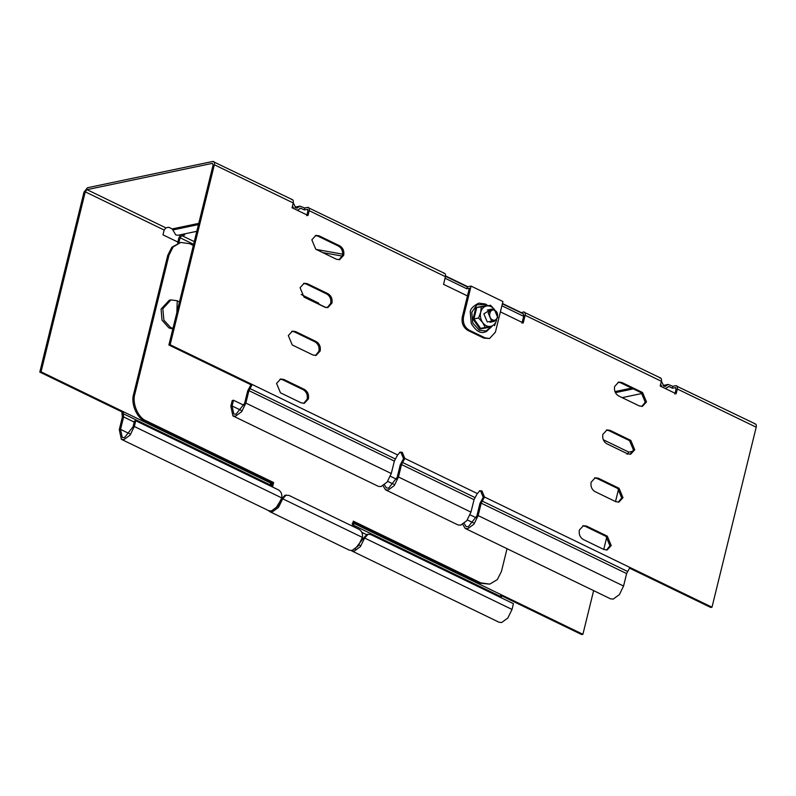 <?xml version="1.0" encoding="UTF-8"?>
<svg xmlns="http://www.w3.org/2000/svg" width="796" height="796" viewBox="0 0 796 796"><rect width="100%" height="100%" fill="white"/><g stroke="black" fill="none" stroke-linecap="round" stroke-linejoin="round"><path stroke-width="1.19" d="M494.376 309.505L497.749 317.564L494.246 321.365L491.55 320.997L488.187 312.937L491.679 309.137L494.376 309.505M494.804 310.42C499.908 312.599 497.47 322.499 492.505 319.803C487.401 317.614 489.839 307.724 494.804 310.42M179.428 302.112L177.249 300.749L170.971 299.893L162.802 308.749L163.916 320.211L170.662 327.554L172.981 328.37M170.971 299.893L169.24 300.251L161.081 309.107L162.016 320.171L168.941 327.922L172.831 328.947M316.728 302.211L316.5 303.147M317.564 303.664L318.848 303.236L301.196 294.49M325.962 307.555L317.604 303.505M471.063 286.082L502.933 301.525L495.41 332.161L489.58 338.479L483.839 338.131L467.899 330.42C463.242 327.484 461.372 322.997 462.287 316.987L463.541 316.718L471.063 286.082L467.302 286.868L466.834 288.789L469.341 288.261L462.287 316.987M463.541 316.718C462.625 322.738 464.496 327.216 469.152 330.151L485.092 337.872L489.58 338.479M502.366 303.853L523.519 313.932M316.191 249.427L342.658 254.163M445.511 276.311L467.302 286.868M466.834 288.789L445.054 278.232M342.28 256.093L322.728 252.601M523.678 316.32L501.898 305.764M271.466 486.495L272.371 482.804L144.872 421.054C136.783 418.089 130.604 403.313 133.638 394.179L167.747 255.357L171.866 247.208L180.662 242.442L173.12 246.949L169.001 255.088L134.892 393.92C131.857 403.045 138.036 417.82 146.126 420.785L273.625 482.545L272.53 487.003M352.111 525.987L353.305 521.141L480.804 582.891L489.779 584.115L479.55 583.16L353.116 521.917M193.338 245.457L189.637 243.666L180.662 242.442M489.779 584.115L497.311 579.607L501.44 571.468L507.032 548.683M273.625 482.545L272.371 482.804M275.585 508.594L281.456 499.062L284.948 495.271L288.898 495.371L359.016 529.34C361.812 531.101 362.936 533.788 362.389 537.399L358.19 545.986L352.051 550.464L349.424 550.215L269.745 511.619L272.361 511.868L278.51 507.38L282.709 498.803L362.389 537.399M286.202 495.003L282.709 498.803L281.456 499.062M268.441 510.554L269.745 511.619M443.87 273.376C445.322 273.307 445.84 274.401 445.432 276.68L443.551 284.341L467.461 295.923M500.395 311.873L523.241 322.937L525.121 315.276C525.529 312.997 525.002 311.903 523.549 311.972L520.962 312.858M660.69 378.06L523.549 311.972M523.081 313.893L523.867 315.544L521.987 323.196M291.674 199.657C293.127 199.587 293.644 200.682 293.236 202.96L292.062 207.746L308.002 215.467L309.176 210.681C309.584 208.403 309.067 207.298 307.614 207.378L444.745 273.456M306.749 215.726L307.923 210.94L307.137 209.288L307.883 209.646M307.574 209.328L304.261 209.895L304.729 207.985L299.923 206.124L297.167 208.134L295.823 207.955L293.276 202.801M525.121 315.276L661.377 381.274C661.784 379.005 661.267 377.901 659.814 377.971M41.054 371.832L85.262 191.836L86.993 189.657L212.323 163.359L213.099 165.011L168.891 345.006L170.145 344.748L214.353 164.752C214.761 162.474 214.243 161.369 212.791 161.449L87.461 187.747L84.008 192.095L39.8 372.09L41.054 371.832L123.131 411.592L121.878 411.85L122.345 417.204L119.281 429.651L121.36 439.312L123.987 439.561L130.126 435.074L134.325 426.487L135.738 420.746L134.484 421.014L133.071 426.755L124.455 437.641L122.266 437.432L120.534 429.382L123.599 416.935L123.131 411.592L270.54 482.993L271.167 486.346M168.891 345.006L250.959 384.767L252.213 384.498L170.145 344.748M661.377 381.274L660.202 386.07L676.142 393.781L677.316 388.995C677.724 386.717 677.197 385.622 675.744 385.692L672.869 386.299L668.053 384.438L665.307 386.448L663.954 386.269L661.416 381.115M660.65 384.239L661.874 386.876M665.327 388.548L668.938 386.538L672.391 388.209L672.869 386.299M668.023 386.816L668.938 386.538L668.103 386.717M672.391 388.209L675.714 387.652M676.023 387.97L675.277 387.612L676.063 389.264L674.889 394.05M755.503 423.989L675.744 385.692M292.51 205.925L293.744 208.562M297.595 210.174L300.798 208.224L304.261 209.895M299.893 208.492L300.798 208.224L299.963 208.393M307.614 207.378L304.729 207.985M196.811 231.318L178.025 235.258L175.787 234.949L172.215 228.94L168.762 227.268L165.876 227.865L164.155 230.044L162.971 234.83L178.911 242.551L180.085 237.765L181.806 235.586L184.692 234.979L183.08 234.203M180.632 234.711L178.831 238.024L177.657 242.82M135.738 420.746L278.371 489.839C281.167 491.6 282.281 494.286 281.734 497.898L277.545 506.485L271.396 510.962L268.779 510.714L121.36 439.312M512.027 609.438L364.608 538.036L368.11 534.245L370.797 534.604L513.43 603.696L512.027 609.438L507.828 618.024L501.679 622.512L499.062 622.253L351.643 550.852L354.27 551.101L360.409 546.623L364.608 538.036L363.354 538.295L354.907 549.15M368.11 534.245L366.856 534.504L363.354 538.295M593.627 590.632L582.901 634.293L500.823 594.532L501.46 597.895M272.132 483.759L270.54 482.993M270.421 483.799L271.943 484.545M352.16 523.4L353.414 523.131L352.877 522.872M354.071 526.942L353.414 523.131L500.823 594.532M292.55 199.736L212.791 161.449M633.099 451.223L628.83 452.118L627.109 454.297M754.638 423.91C756.091 423.83 756.608 424.935 756.2 427.213L711.992 607.209L710.738 607.467L629.696 568.215M521.042 312.5L502.455 303.495M467.889 286.749L445.571 275.943M603.746 549.419L606.831 536.862M615.507 501.55L618.591 488.993M582.901 634.293L581.647 634.551L500.704 595.348M121.878 411.85L39.8 372.09M232.91 415.9L378.329 486.346L380.946 486.595L387.095 482.107L391.294 473.53L394.348 461.083L397.642 454.944L252.213 384.498L248.929 390.637L245.864 403.084L241.676 411.671L235.526 416.149L232.91 415.9L230.83 406.239L232.243 400.497L233.497 400.239L244.004 405.323M233.497 400.239L232.084 405.98L233.815 414.029L235.994 414.238L244.611 403.353L247.675 390.906L250.959 384.767M470.098 514.873L476.287 517.838M464.078 523.44L466.088 526.544L468.277 526.753L476.894 515.858L479.948 503.41L483.242 497.271L484.495 497.012L481.202 503.152L478.147 515.599L473.948 524.186L467.799 528.663L465.182 528.415L462.715 524.365M465.182 528.415L610.602 598.851L613.228 599.099L619.368 594.622L623.567 586.035L626.621 573.588L629.915 567.448L711.992 607.209M390.418 476.277L396.597 479.242M384.398 484.844L386.408 487.938L388.587 488.147L397.204 477.262L400.269 464.814L403.552 458.675L404.806 458.416L401.522 464.556L398.458 477.003L394.269 485.59L388.12 490.067L385.503 489.819L383.035 485.769M385.503 489.819L458.008 524.942L460.635 525.191L466.774 520.713L470.973 512.127L474.028 499.679L477.321 493.54L404.806 458.416L402.279 452.367L400.259 452.098L397.642 454.944M399.652 452.297L401.025 452.635L403.552 458.675M479.331 490.893L480.714 491.231L483.242 497.271M629.915 567.448L484.495 497.012L481.968 490.963L479.948 490.694L477.321 493.54M614.621 386.488C613.985 390.697 615.298 393.831 618.552 395.891L639.278 405.93L642.412 406.358L646.501 401.93L642.561 392.518L621.845 382.488L618.711 382.06L614.621 386.488M618.084 382.239L620.591 382.747L641.317 392.786L645.248 402.189L641.775 406.438M602.87 434.357C602.224 438.576 603.537 441.71 606.801 443.76L627.517 453.8L630.661 454.227L634.74 449.8L630.81 440.397L610.094 430.357L606.95 429.93L602.87 434.357M606.333 430.109L608.841 430.616L629.556 440.656L633.487 450.058L630.024 454.307M591.11 482.227C590.473 486.446 591.776 489.58 595.04 491.63L615.756 501.669L618.9 502.097L622.979 497.669L619.049 488.266L598.333 478.227L595.189 477.799L591.11 482.227M594.572 477.978L597.08 478.495L617.795 488.525L621.726 497.928L618.263 502.186M579.349 530.106C578.712 534.315 580.025 537.449 583.279 539.509L603.995 549.538L607.139 549.966L611.219 545.539L607.288 536.136L586.572 526.096L583.428 525.678L579.349 530.106M582.811 525.848L585.319 526.365L606.035 536.395L609.965 545.807L606.502 550.056M343.703 255.257C344.34 251.038 343.026 247.904 339.773 245.855L319.057 235.815L315.913 235.387L311.833 239.815L315.763 249.218L336.479 259.257L339.623 259.685L343.703 255.257M315.296 235.566L317.803 236.084L338.519 246.113C341.773 248.173 343.086 251.307 342.449 255.516L338.987 259.775M331.942 303.127C332.579 298.918 331.275 295.784 328.012 293.724L307.296 283.684L304.152 283.267L300.072 287.694L304.002 297.097L324.718 307.127L327.862 307.555L331.942 303.127M303.535 283.436L306.042 283.953L326.758 293.983C330.022 296.042 331.325 299.177 330.688 303.395L327.226 307.644M320.181 350.996C320.828 346.787 319.514 343.653 316.251 341.593L295.535 331.564L292.391 331.136L288.311 335.564L292.241 344.966L312.957 354.996L316.102 355.424L320.181 350.996M291.774 331.305L294.281 331.823L314.997 341.862C318.261 343.912 319.574 347.046 318.927 351.265L315.465 355.514M308.43 398.876C309.067 394.657 307.754 391.523 304.49 389.463L283.774 379.433L280.64 379.005L276.55 383.433L280.481 392.836L301.206 402.875L304.341 403.303L308.43 398.876M280.013 379.185L282.52 379.692L303.246 389.732C306.5 391.781 307.813 394.925 307.176 399.134L303.704 403.383M489.659 310.241L483.859 313.843L487.232 321.902L491.948 321.166M489.689 327.007L479.948 328.997L473.003 319.136L475.859 307.525L485.66 305.764L485.988 306.231M489.968 326.42L485.172 327.375L482.625 322.519L478.565 317.982L480.675 312.301L481.281 306.928L490.605 305.266L494.664 309.793C492.425 306.818 489.769 305.535 486.694 305.933C483.679 306.619 481.67 308.739 480.675 312.301C479.898 315.962 480.545 319.365 482.625 322.519C484.863 325.504 487.52 326.788 490.585 326.38C493.61 325.693 495.619 323.574 496.614 320.022L496.654 319.843M485.172 327.375L479.948 328.997L489.749 327.246L489.878 326.668L480.555 328.34L473.948 318.957L473.003 319.136M478.565 317.982L473.948 318.957L476.665 307.903L475.859 307.525L485.66 305.764M481.281 306.928L475.859 307.525M494.505 325.703L496.614 320.022M476.784 323.843L479.948 328.997M176.861 312.559L177.249 300.749M485.092 337.872L483.839 338.131M467.899 330.42L469.152 330.151M479.55 583.16L480.804 582.891M144.872 421.054L146.126 420.785M167.747 255.357L169.001 255.088M134.892 393.92L133.638 394.179M309.176 210.681L445.432 276.68M172.215 228.94L198.771 223.368M198.473 224.562L172.812 229.945M298.54 207.129L295.505 207.766M615.388 392.647L633.268 388.886M631.646 388.1L614.94 391.612M666.68 385.443L663.635 386.08M180.085 237.765L193.617 244.322M181.806 235.586L194.284 241.626M359.941 545.35L358.996 544.892M366.498 534.594L361.842 532.345M501.012 596.682L353.603 525.27M134.325 426.487L281.734 497.898M129.658 433.8L120.534 429.382M134.216 422.079L123.599 416.935M270.73 485.132L123.31 413.731M603.278 439.74L628.83 452.118M86.993 189.657L165.876 227.865M85.262 191.836L164.155 230.044M214.353 164.752L293.236 202.96M677.316 388.995L756.2 427.213M232.084 405.98L241.198 410.398M250.024 388.597L395.443 459.033M248.929 390.637L394.348 461.083M245.864 403.084L391.294 473.53M467.351 519.937L473.481 522.902M482.296 501.102L627.726 571.548M481.202 503.152L626.621 573.588M478.147 515.599L623.567 586.035M387.672 481.341L393.791 484.306M402.617 462.506L475.132 497.629M401.522 464.556L474.028 499.679M398.458 477.003L470.973 512.127M620.591 382.747L621.845 382.488M641.317 392.786L642.561 392.518M608.841 430.616L610.094 430.357M629.556 440.656L630.81 440.397M597.08 478.495L598.333 478.227M617.795 488.525L619.049 488.266M585.319 526.365L586.572 526.096M606.035 536.395L607.288 536.136M339.773 245.855L338.519 246.113M319.057 235.815L317.803 236.084M328.012 293.724L326.758 293.983M307.296 283.684L306.042 283.953M316.251 341.593L314.997 341.862M295.535 331.564L294.281 331.823M304.49 389.463L303.246 389.732M283.774 379.433L282.52 379.692M487.62 305.773L485.66 304.57L476.933 304.798L471.779 312.251L472.685 322.887L479.341 330.33L486.117 330.957L491.769 326.28M494.246 321.365L489.918 322.271M491.679 309.137L487.361 310.052M299.923 206.124L294.868 207.179M642.322 393.403L622.154 397.632M668.053 384.438L663.008 385.503M488.018 305.704L485.421 304.012L478.794 303.127C472.923 306.171 470.078 309.216 470.277 312.261L471.242 323.415C475.869 330.927 480.406 333.803 484.863 332.051L486.286 331.634L492.167 326.191"/></g></svg>
